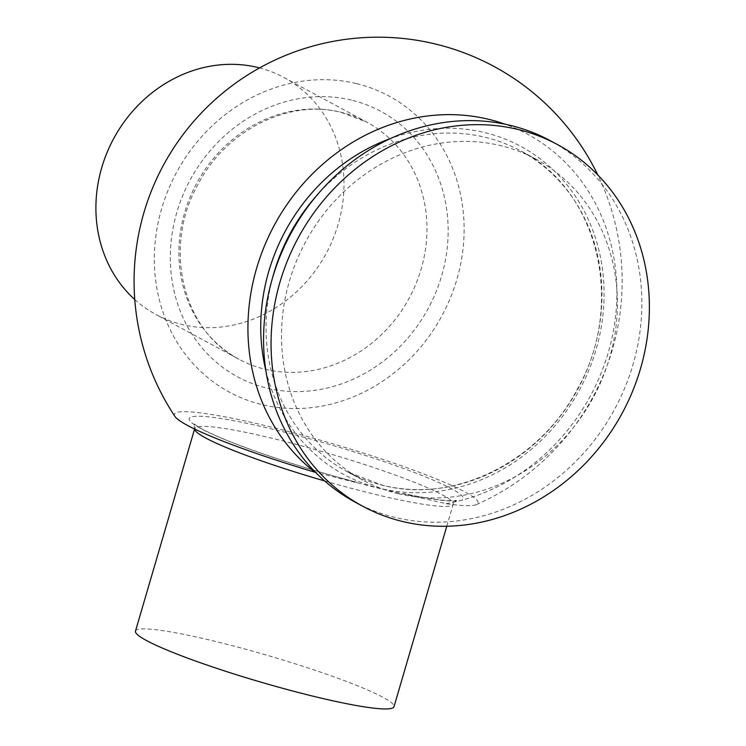 <?xml version="1.0" encoding="UTF-8"?>
<svg xmlns="http://www.w3.org/2000/svg" width="746" height="746" viewBox="0 0 746 746"><rect width="100%" height="100%" fill="white"/><g stroke="black" fill="none" stroke-linecap="round" stroke-linejoin="round"><path stroke-width="0.56" stroke-dasharray="3.73 2.8" d="M134.765 299.547A134.681 120.777 118.3 0 0 156.063 314.57A134.681 120.777 118.3 0 0 318.495 266.145A134.681 120.777 118.3 0 0 305.785 93.063A134.681 120.777 118.3 0 0 283.825 77.444A134.681 120.777 118.3 0 0 259.561 67.914M174.993 416.492A158.152 16.16 -163.7 0 1 264.625 425.49A158.152 16.16 -163.7 0 1 418.375 471.948A158.152 16.16 -163.7 0 1 476.368 504.613A158.152 16.16 -163.7 0 1 446.099 503.671L380.32 488.639L315.539 472.349M398.541 493.777A182.36 163.533 118.3 0 0 602.498 378.045A182.36 163.533 118.3 0 0 535.954 159.122A182.36 163.533 118.3 0 0 500.37 145.554A182.36 163.533 118.3 0 0 296.404 261.277A182.36 163.533 118.3 0 0 362.957 480.2A182.36 163.533 118.3 0 0 398.541 493.777M355.301 502.235A205.383 184.187 118.3 0 0 395.371 517.519A205.383 184.187 118.3 0 0 625.092 387.174A205.383 184.187 118.3 0 0 550.138 140.612M356.196 83.533A168.186 150.823 118.3 0 0 161.63 208.703A168.186 150.823 118.3 0 0 262.284 404.686A168.186 150.823 118.3 0 0 456.841 279.526A168.186 150.823 118.3 0 0 356.196 83.533M135.483 631.125A134.681 13.764 -163.7 0 1 298.848 664.966A134.681 13.764 -163.7 0 1 394.009 706.723M446.099 503.671A200.31 179.637 118.3 0 0 614.387 325.051A200.31 179.637 118.3 0 0 505.098 124.209M324.613 480.918A134.681 13.764 16.3 0 0 376.432 494.663A134.681 13.764 16.3 0 0 453.242 504.193A134.681 13.764 16.3 0 0 271.507 438.135A134.681 13.764 16.3 0 0 194.706 428.596A134.681 13.764 16.3 0 0 194.65 429.043M407.577 494.43A142.756 14.584 16.3 0 0 444.747 485.31A142.756 14.584 16.3 0 0 270.621 428.717A142.756 14.584 16.3 0 0 195.629 425.546A142.756 14.584 16.3 0 0 353.473 481.45M265.334 369.317A134.681 120.777 118.3 0 0 415.97 283.844A134.681 120.777 118.3 0 0 366.827 122.157A134.681 120.777 118.3 0 0 340.54 112.133A134.681 120.777 118.3 0 0 189.904 197.606A134.681 120.777 118.3 0 0 239.056 359.292A134.681 120.777 118.3 0 0 265.334 369.317M351.347 100.095A150.841 135.268 118.3 0 0 176.849 212.349A150.841 135.268 118.3 0 0 267.124 388.134A150.841 135.268 118.3 0 0 441.623 275.88A150.841 135.268 118.3 0 0 351.347 100.095M265.846 370.464A186.397 167.16 118.3 0 0 380.376 488.453A186.397 167.16 118.3 0 0 596.017 349.734A186.397 167.16 118.3 0 0 484.462 132.518A186.397 167.16 118.3 0 0 390.885 138.383M272.747 277.176A182.36 163.533 118.3 0 0 347.496 471.873A182.36 163.533 118.3 0 0 383.08 485.441A182.36 163.533 118.3 0 0 587.037 369.708A182.36 163.533 118.3 0 0 520.484 150.795A182.36 163.533 118.3 0 0 484.9 137.217A182.36 163.533 118.3 0 0 316.78 195.452M283.825 77.444L366.827 122.157L341.286 112.413C289.56 98.808 226.42 129.711 198.138 184.122C162.162 247.411 182.835 331.317 239.056 359.292L156.063 314.57M446.789 526.238L453.242 504.193L456.375 500.407L450.994 500.752C441.352 500.557 425.369 498.114 403.054 493.404M357.175 482.382C312.807 470.577 273.083 458.025 237.993 444.728C223.24 439.058 211.845 434.116 203.807 429.91C193.055 424.026 194.007 423.355 194.1 423.719L194.585 429.015M535.954 159.122L520.484 150.795C598.348 189.829 625.913 304.088 577.432 388.992C539.423 461.96 454.258 503.979 382.894 485.366L347.496 471.873L362.957 480.2M476.368 504.613A244.045 244.045 0 0 0 597.807 174.956"/><path stroke-width="1.12" d="M259.561 67.914A134.681 120.777 118.3 0 0 113.849 138.28A134.681 120.777 118.3 0 0 134.112 298.95A134.681 120.777 118.3 0 0 134.765 299.547M557.644 144.649L550.138 140.612A205.383 184.187 118.3 0 0 510.059 125.319A205.383 184.187 118.3 0 0 280.347 255.664A205.383 184.187 118.3 0 0 355.301 502.235L362.798 506.273A205.383 184.187 118.3 0 0 402.877 521.566A205.383 184.187 118.3 0 0 632.599 391.221A205.383 184.187 118.3 0 0 557.644 144.649A205.383 184.187 118.3 0 0 517.565 129.366A205.383 184.187 118.3 0 0 287.844 259.711A205.383 184.187 118.3 0 0 362.798 506.273M505.098 124.209A200.31 179.637 118.3 0 0 488.341 119.229A200.31 179.637 118.3 0 0 270.434 232.743A200.31 179.637 118.3 0 0 314.952 472.209A158.152 16.16 -163.7 0 1 174.993 416.492A244.045 244.045 0 0 1 493.871 66.385A244.045 244.045 0 0 1 597.807 174.956M446.789 526.238L394.009 706.723A134.681 13.764 -163.7 0 1 230.645 672.892A134.681 13.764 -163.7 0 1 135.483 631.125L194.585 429.015M315.539 472.349L314.952 472.209M194.65 429.043A134.681 13.764 16.3 0 0 324.613 480.918M390.885 138.383A186.397 167.16 118.3 0 0 265.846 370.464M316.78 195.452A182.36 163.533 118.3 0 0 272.747 277.176"/></g></svg>
